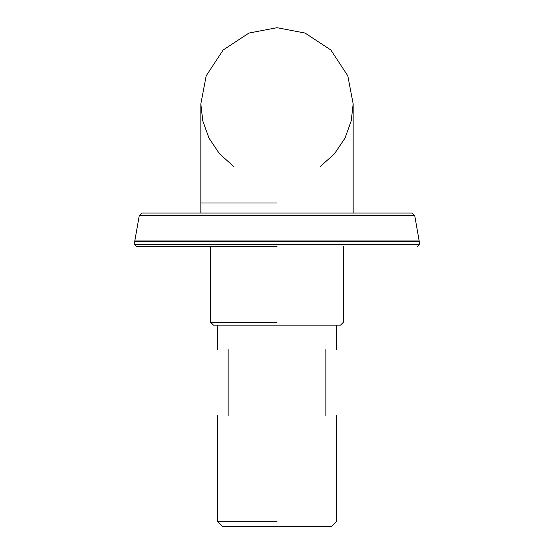 <?xml version="1.0" encoding="UTF-8"?>
<svg xmlns="http://www.w3.org/2000/svg" width="554" height="554" viewBox="0 0 554 554"><rect width="100%" height="100%" fill="white"/><g stroke="black" fill="none" stroke-linecap="round" stroke-linejoin="round"><path stroke-width="0.83" d="M277 213.061L411.871 213.061L142.129 213.061L139.296 215.43L414.704 215.43L411.871 213.061M134.747 244.667L134.747 241.475L419.253 241.475L419.253 244.667L134.747 244.667L136.471 246.392L277 246.392M419.253 241.475L414.704 215.43M228.144 349.56C214.384 349.56 214.384 349.56 228.144 349.56L228.144 415.659C214.384 415.659 214.384 415.659 228.144 415.659M325.856 349.56C339.616 349.56 339.616 349.56 325.856 349.56L325.856 415.659C339.616 415.659 339.616 415.659 325.856 415.659M277 521.702L217.687 521.702L277 521.702M217.687 415.659L217.687 521.702L222.286 526.3L331.714 526.3L336.313 521.702L336.313 415.659M210.617 246.392L210.617 322.262L213.491 325.136L340.509 325.136L343.383 322.262L343.383 246.392M277 322.262L210.617 322.262L277 322.262M320.108 166.636L334.429 153.867L345.031 138.078L351.229 120.862L353.154 103.854L347.808 75.822L330.849 50.005L305.032 33.046L277 27.7L248.968 33.046L223.151 50.005L206.192 75.822L200.846 103.854L202.771 120.862L208.969 138.078L219.571 153.867L233.892 166.636M200.846 213.061L200.846 103.854L206.192 75.822L223.151 50.005L248.968 33.046L277 27.7L305.032 33.046L330.849 50.005L347.808 75.822L353.154 103.854L353.154 213.061M419.205 240.976L134.795 240.976L139.296 215.43M277 202.999L200.846 202.999L277 202.999M419.253 244.667L417.529 246.392M134.747 241.475L134.795 240.976M336.313 325.136L336.313 349.56M217.687 325.136L217.687 349.56"/></g></svg>
